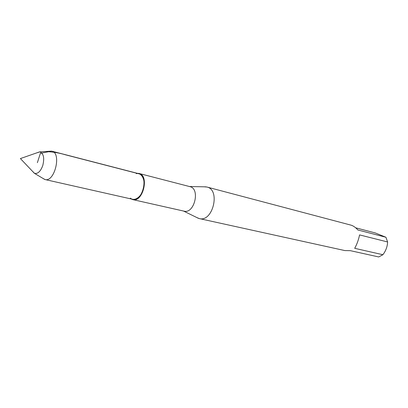 <?xml version="1.0" encoding="UTF-8"?>
<svg xmlns="http://www.w3.org/2000/svg" width="408" height="408" viewBox="0 0 408 408"><rect width="100%" height="100%" fill="white"/><g stroke="black" fill="none" stroke-linecap="round" stroke-linejoin="round"><path stroke-width="0.61" d="M196.712 217.5L199.293 218.581C212.843 222.488 220.769 189.751 206.933 187.027L350.941 225.129C353.211 225.762 355.531 227.384 357.903 229.99L385.922 237.257L375.258 232.942L355.669 227.807M359.581 234.906C358.525 239.914 356.898 244.387 354.695 248.314L382.903 254.725C385.851 250.818 387.416 246.565 387.6 241.964L359.581 234.906M382.903 254.725L378.68 256.948L350.375 250.675L344.847 250.573L199.293 218.581M130.32 198.145C134.569 201.843 141.637 196.758 143.591 188.394C145.676 180.066 141.714 172.309 136.246 173.655M387.6 241.964L385.922 237.257M206.933 187.027L204.138 186.808M131.141 198.956L132.748 199.609L184.008 211.145C194.33 214.169 200.496 188.68 189.939 186.65L139.077 173.466L137.348 173.313M132.748 199.609C142.973 202.659 149.568 175.43 139.077 173.466M42.804 178.311L45.008 179.535L132.59 199.282C142.601 202.271 149.058 175.603 138.786 173.686L51.872 151.19L49.348 151.266M32.033 170.814L34.67 173.456C37.939 173.905 40.637 171.263 42.774 165.536C44.599 158.095 43.641 153.536 39.897 151.868L36.337 153.01M45.008 179.535C54.636 182.524 61.797 152.934 51.872 151.19M37.378 162.685L40.377 153.306L48.623 151.725C54.407 152.128 59.991 153.148 65.377 154.78L139.658 173.997M183.539 211.043L198.426 218.336M189.475 186.527L206.045 186.849M39.698 151.837L20.4 158.574L34.481 173.39M34.67 173.456L44.717 179.459M39.897 151.868L51.576 151.123"/></g></svg>
